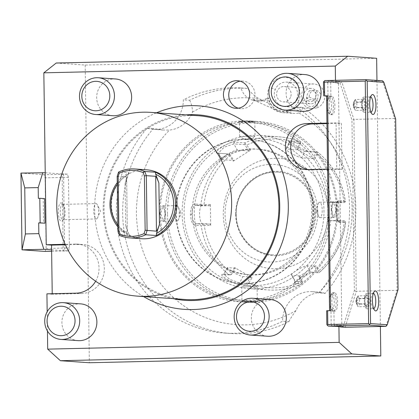 <?xml version="1.0" encoding="UTF-8"?>
<svg xmlns="http://www.w3.org/2000/svg" width="419" height="419" viewBox="0 0 419 419"><rect width="100%" height="100%" fill="white"/><g stroke="black" fill="none" stroke-linecap="round" stroke-linejoin="round"><path stroke-width="0.31" stroke-dasharray="2.1 1.57" d="M95.642 281.233A24.564 23.312 -86 0 0 77.452 244.109A24.564 23.312 -86 0 0 75.383 244.062L65.17 244.298M47.441 331.02L47.174 311.752M338.924 326.563L338.908 325.443L340.097 326.647M343.302 326.872L341.825 325.374L338.437 82.925L339.872 81.359L332.152 80.815L330.717 82.381L330.91 96.192L326.569 95.888M336.96 81.427L335.525 82.993L340.149 83.318L341.784 81.763L336.96 81.427L339.872 81.359M335.525 82.993L335.488 80.333M327.59 169.135L336.724 168.925L336.08 122.887L326.946 123.102M78.096 340.631A18.42 17.483 94 0 1 61.907 321.839A18.42 17.483 94 0 1 79.133 303.838A18.42 17.483 94 0 1 80.684 303.875M112.858 115.717A18.42 17.483 94 0 1 96.669 96.93A18.42 17.483 94 0 1 113.895 78.924A18.42 17.483 94 0 1 115.445 78.961M267.542 336.232A18.42 17.483 94 0 1 251.353 317.445A18.42 17.483 94 0 1 268.574 299.444A18.42 17.483 94 0 1 270.124 299.48M302.298 111.323A18.42 17.483 94 0 1 286.114 92.531A18.42 17.483 94 0 1 303.335 74.53A18.42 17.483 94 0 1 304.885 74.566M143.555 296.563A102 96.805 94 0 1 103.53 250.902A102 96.805 94 0 1 156.486 112.795M376.948 80.422L380.384 326.464M338.908 325.443L343.533 325.767L354.333 290.634L351.95 120.044L340.149 83.318M354.333 290.634L356.281 291.268L353.882 119.41L394.682 118.462L382.589 80.82L341.784 81.763L353.882 119.41L351.95 120.044M395.667 119.027L394.682 118.462L397.086 290.32L356.281 291.268L345.214 327.281L343.533 325.767M341.825 325.374L334.105 324.83L335.582 326.328M338.437 82.925L330.717 82.381M334.105 324.83L333.912 311.018L329.564 310.668M337.641 302.083A9.213 2.891 88.7 0 0 334.535 292.671A9.213 2.891 88.7 0 0 331.853 301.675A9.213 2.891 88.7 0 0 334.959 311.092A9.213 2.891 88.7 0 0 337.641 302.083M334.901 105.672A9.213 2.891 88.7 0 0 331.79 96.26A9.213 2.891 88.7 0 0 329.109 105.263A9.213 2.891 88.7 0 0 332.22 114.675A9.213 2.891 88.7 0 0 334.901 105.672M330.544 310.647L329.564 310.715M326.569 96.16L330.91 96.192M332.152 80.815L329.24 80.883L327.805 82.449L323.458 82.145M327.805 82.449L327.993 96.26M329.24 80.883L324.898 80.574M386.014 326.333L397.086 290.32L398.05 289.618M332.665 326.396L331.188 324.898L326.846 324.594M331.188 324.898L330.994 311.087L333.912 311.018M326.652 310.783L330.994 311.087M373.366 293.326A7.678 2.409 -91.3 0 0 373.256 293.31A7.678 2.409 88.7 0 0 373.188 293.31A7.678 2.409 88.7 0 0 372.402 293.761A7.678 2.409 88.7 0 0 370.956 301.041A7.678 2.409 88.7 0 0 372.737 308.248A7.678 2.409 88.7 0 0 373.47 308.656A7.678 2.409 -91.3 0 0 373.544 308.656L366.986 308.808A7.678 2.409 88.7 0 0 369.218 301.193A7.678 2.409 88.7 0 0 366.698 293.462A7.678 2.409 88.7 0 0 366.63 293.462A7.678 2.409 88.7 0 0 364.394 301.078A7.678 2.409 88.7 0 0 366.913 308.808A7.678 2.409 88.7 0 0 366.986 308.808M356.349 298.831L357.988 295.898L359.507 298.726L359.581 304.163L358.14 306.781L356.621 303.953L356.543 298.517L364.394 298.333L364.98 297.747L365.075 304.278L366.897 307.666L368.631 304.524L368.537 297.998L366.714 294.609L364.996 298.077L366.562 295.233L365.834 295.72L364.394 298.333L364.467 303.775L365.986 306.598L367.432 303.979L367.353 298.543L365.834 295.72L357.988 295.898L356.312 301.381L357.507 305.734L356.014 302.481L356.312 301.381L355.982 300.177L357.637 296.5M356.286 303.461L356.621 303.953L364.467 303.775L365.075 304.278L365.09 304L366.751 307.09L365.986 306.598L358.14 306.781L357.507 305.734M366.714 294.609L366.562 295.233M368.537 297.998L367.353 298.543L359.507 298.726L356.312 301.381L359.581 304.163L367.432 303.979L368.631 304.524M366.897 307.666L366.751 307.09M370.621 96.915A7.678 2.409 -91.3 0 0 370.516 96.899A7.678 2.409 88.7 0 0 370.443 96.899A7.678 2.409 88.7 0 0 369.658 97.349A7.678 2.409 88.7 0 0 368.212 104.63A7.678 2.409 88.7 0 0 369.993 111.831A7.678 2.409 88.7 0 0 370.726 112.245A7.678 2.409 -91.3 0 0 370.799 112.245L364.242 112.397A7.678 2.409 88.7 0 0 366.473 104.781A7.678 2.409 88.7 0 0 363.954 97.051A7.678 2.409 88.7 0 0 363.886 97.051A7.678 2.409 88.7 0 0 361.655 104.666A7.678 2.409 88.7 0 0 364.169 112.397A7.678 2.409 88.7 0 0 364.242 112.397M353.605 102.419L355.244 99.486L356.763 102.309L356.841 107.751L355.396 110.365L353.877 107.542L353.798 102.105L361.649 101.922L362.241 101.335L362.33 107.861L364.153 111.25L365.887 108.112L365.797 101.587L363.975 98.198L362.252 101.66L363.818 98.821L363.095 99.303L361.649 101.922L361.723 107.358L363.247 110.187L364.687 107.568L364.614 102.131L363.095 99.303L355.244 99.486L353.573 104.965L354.767 109.322L353.542 107.044L353.243 103.765L354.893 100.083M353.542 107.044L353.877 107.542L361.723 107.358L362.346 107.589L364.011 110.674L363.247 110.187L355.396 110.365L354.767 109.322M363.975 98.198L363.818 98.821M365.797 101.587L364.614 102.131L356.763 102.309L353.573 104.965L356.841 107.751L364.687 107.568L365.887 108.112M364.153 111.25L364.011 110.674M336.185 302.12A9.213 2.891 -91.3 0 1 333.503 311.123A9.213 2.891 -91.3 0 1 332.534 310.626A9.213 2.891 -91.3 0 1 330.392 301.711A9.213 2.891 -91.3 0 1 332.131 293.248A9.213 2.891 -91.3 0 1 333.074 292.703A9.213 2.891 -91.3 0 1 336.185 302.12M329.428 300.727A7.678 2.409 -91.3 0 1 330.869 294.725A7.678 2.409 -91.3 0 1 334.247 302.12A7.678 2.409 -91.3 0 1 331.204 309.212A7.678 2.409 -91.3 0 1 329.454 302.832M333.44 105.703A9.213 2.891 -91.3 0 1 330.759 114.712A9.213 2.891 -91.3 0 1 329.795 114.214A9.213 2.891 -91.3 0 1 327.653 105.3A9.213 2.891 -91.3 0 1 329.392 96.831A9.213 2.891 -91.3 0 1 330.334 96.291A9.213 2.891 -91.3 0 1 333.44 105.703M326.684 104.31A7.678 2.409 -91.3 0 1 328.124 98.313A7.678 2.409 -91.3 0 1 331.502 105.703A7.678 2.409 -91.3 0 1 328.459 112.795A7.678 2.409 -91.3 0 1 326.715 106.421M56.235 63.018L85.188 65.055L376.639 58.293M46.923 293.839L52.234 294.217L52.223 293.719M85.188 65.055L89.347 362.744M68.438 177.316L67.428 174.178L63.568 173.906L64.641 250.63L68.501 250.902L69.423 247.901L68.438 177.316L45.121 177.855L46.106 248.441L45.184 251.442M64.107 212.271A9.213 2.891 -91.3 0 1 62.368 220.734A9.213 2.891 -91.3 0 1 58.314 211.862A9.213 2.891 -91.3 0 1 61.965 203.351A9.213 2.891 -91.3 0 1 64.107 212.271M76.069 293.164L81.375 293.536L52.234 294.217M81.375 293.536A24.564 23.312 -86 0 0 104.341 269.532A24.564 23.312 -86 0 0 82.758 244.481A24.564 23.312 -86 0 0 80.689 244.434L65.395 244.79M298.558 101.052A16.985 16.121 94 0 1 277.247 109.757A16.985 16.121 94 0 1 269.134 87.382A16.985 16.121 94 0 1 290.446 78.672A16.985 16.121 94 0 1 298.558 101.052A18.42 1.98 -157 0 0 296.558 99.303A12.282 11.659 94 0 1 285.056 106.615A12.282 11.659 94 0 1 275.283 89.42A18.42 1.98 23 0 0 269.134 87.382M296.374 106.971A122.819 116.561 94 0 1 318.828 292.954L325.097 293.4A122.819 116.561 -86 0 0 302.649 107.416L296.374 106.971A18.42 17.483 94 0 1 282.553 112.596A18.42 17.483 94 0 1 266.756 98.25A18.42 17.483 94 0 1 256.444 100.921A18.42 17.483 94 0 1 240.983 87.964A122.819 116.561 -86 0 0 183.344 99.806A29.168 27.685 94 0 1 153.605 129.356A29.168 27.685 94 0 1 147.158 128.083A122.819 116.561 -86 0 0 124.574 256.522A122.819 116.561 -86 0 0 224.369 333.032A122.819 116.561 -86 0 0 282.642 321.232A29.168 27.685 94 0 1 312.38 291.682A29.168 27.685 94 0 1 318.828 292.954M296.558 99.303A12.282 11.659 -86 0 0 286.779 82.108A12.282 11.659 -86 0 0 275.283 89.42M318.477 101.361L316.591 107.976A12.282 11.659 -86 0 0 323.772 101.22A12.282 11.659 -86 0 0 313.993 84.025A12.282 11.659 -86 0 0 302.492 91.337A12.282 11.659 -86 0 0 302.518 101.44L309.264 97.082A6.138 5.829 94 0 1 313.47 90.52A6.138 5.829 94 0 1 320.31 93.699A6.138 5.829 94 0 1 318.477 101.361L309.264 97.082M316.591 107.976L311.537 108.479C306.593 107.955 303.586 105.609 302.518 101.44M308.531 106.007A4.604 3.441 4.5 0 0 315.407 103.467A4.604 3.441 4.5 0 0 313.108 100.193A4.604 3.441 4.5 0 0 306.226 102.739A4.604 3.441 4.5 0 0 308.531 106.007M315.318 98.004C313.286 101.319 311.144 102.451 308.892 101.393L306.687 96.889L307.342 94.296L309.253 90.876C312.417 89.933 314.711 91.002 316.141 94.076L315.318 98.004M316.141 94.076A4.604 3.441 4.5 0 0 313.831 91.033A4.604 3.441 4.5 0 0 309.253 90.876M304.126 93.023A7.678 7.285 94 0 1 311.312 88.456A7.678 7.285 94 0 1 317.424 99.198A7.678 7.285 94 0 1 310.233 103.771A7.678 7.285 94 0 1 304.126 93.023M290.498 97.308A7.678 7.285 94 0 1 283.307 101.875A7.678 7.285 94 0 1 277.2 91.127A7.678 7.285 94 0 1 284.386 86.56A7.678 7.285 94 0 1 290.498 97.308M302.649 107.416C302.141 110.234 300.894 112.083 298.904 112.968A18.42 17.483 94 0 1 293.845 113.387A18.42 17.483 94 0 1 288.204 111.973L278.845 111.313A18.42 17.483 -86 0 1 268.684 98.386L266.756 98.25M278.845 111.313L252.73 99.638A18.42 17.483 94 0 0 258.371 101.058A18.42 17.483 94 0 0 268.684 98.386M288.204 111.973L262.095 100.298A18.42 17.483 94 0 1 259.335 98.737C256.067 97.281 252.044 93.84 247.257 88.404A122.819 116.561 -86 0 0 189.613 100.251L183.344 99.806M240.983 87.964L247.257 88.404M189.613 100.251C191.399 103.488 192.358 107.437 192.494 112.098A29.168 27.685 94 0 1 169.491 130.073L163.054 130.021L153.433 128.523A122.819 116.561 -86 0 0 130.848 256.962A122.819 116.561 -86 0 0 230.644 333.477A122.819 116.561 -86 0 0 288.916 321.672L282.642 321.232M147.158 128.083L153.433 128.523M288.916 321.672C290.341 318.66 292.724 314.947 296.076 310.531A29.168 27.685 94 0 1 319.079 292.556L321.834 292.347L325.097 293.4M298.904 112.968A113.601 107.814 94 0 1 319.079 292.556M296.076 310.531A113.601 107.814 94 0 1 157.376 279.227A113.601 107.814 94 0 1 169.491 130.073M192.494 112.098A113.601 107.814 94 0 1 259.335 98.737M243.277 139.192A72.157 68.48 -86 0 0 175.818 209.704A72.157 68.48 -86 0 0 239.218 283.291A72.157 68.48 -86 0 0 245.293 283.433A72.157 68.48 94 0 0 312.752 212.925A72.157 68.48 94 0 0 249.352 139.338A72.157 68.48 94 0 0 243.277 139.192M243.758 139.228A72.157 68.48 94 0 1 249.834 139.37A72.157 68.48 94 0 1 313.234 212.957A72.157 68.48 94 0 1 245.775 283.469A72.157 68.48 94 0 1 239.699 283.323A72.157 68.48 94 0 1 176.299 209.736A72.157 68.48 94 0 1 243.758 139.228M329.287 209.385A89.043 84.507 94 0 1 246.011 300.35A89.043 84.507 94 0 1 160.247 213.308A89.043 84.507 94 0 1 243.523 122.348A89.043 84.507 94 0 1 329.287 209.385M331.23 209.385A90.577 85.963 94 0 1 238.893 301.738A90.577 85.963 94 0 1 159.272 213.376A90.577 85.963 94 0 1 251.61 121.028A90.577 85.963 94 0 1 331.23 209.385M159.801 213.412L161.273 220.357L163.756 221.462L165.018 213.779L163.415 205.692L161.022 206.74L159.801 213.412L160.582 213.412L163.53 221.248L164.264 220.808L165.405 213.753L163.955 206.321L163.174 205.902L160.582 213.412M336.97 209.793L335.755 216.466L333.356 217.513L331.759 209.427L333.016 201.743L335.499 202.843L336.97 209.793L336.195 209.793L333.597 217.304L332.817 216.885L331.366 209.453L332.503 202.398L333.241 201.958L336.195 209.793M337.499 209.83A90.577 85.963 94 0 1 245.162 302.178A90.577 85.963 94 0 1 165.547 213.816A90.577 85.963 94 0 1 257.884 121.468A90.577 85.963 94 0 1 337.499 209.83M247.042 301.952L257.973 301.649L252.259 302.319L241.313 301.905L247.042 301.952L247.231 301.35L257.297 301.046L252.055 301.69C242.811 301.507 237.693 301.146 247.231 301.35L241.962 301.287L241.307 301.905L238.893 301.738M244.518 120.887L238.799 121.557L255.47 121.301L244.518 120.887L244.717 121.515L239.474 122.159L254.81 121.919L255.464 121.301L257.884 121.468M167.485 213.816A89.043 84.507 94 0 1 250.761 122.856A89.043 84.507 94 0 1 336.525 209.898A89.043 84.507 94 0 1 253.249 300.858A89.043 84.507 94 0 1 167.485 213.816M252.882 274.77A62.944 59.739 94 0 1 247.587 274.644A62.944 59.739 94 0 1 192.279 210.453A62.944 59.739 94 0 1 251.128 148.944A62.944 59.739 94 0 1 256.423 149.07A62.944 59.739 94 0 1 311.731 213.261A62.944 59.739 94 0 1 252.882 274.77M253.155 149.085A62.944 59.739 94 0 1 258.45 149.211A62.944 59.739 94 0 1 313.758 213.407A62.944 59.739 94 0 1 254.909 274.911A62.944 59.739 94 0 1 249.614 274.791A62.944 59.739 94 0 1 194.306 210.595A62.944 59.739 94 0 1 253.155 149.085M323.981 210.375A73.692 69.936 94 0 1 255.061 285.653A73.692 69.936 94 0 1 184.082 213.622A73.692 69.936 94 0 1 253.003 138.343A73.692 69.936 94 0 1 323.981 210.375M327.862 210.375A76.761 72.848 94 0 1 249.609 288.639A76.761 72.848 94 0 1 182.134 213.758A76.761 72.848 94 0 1 260.388 135.494A76.761 72.848 94 0 1 327.862 210.375M312.228 272.35L318.843 272.816A76.761 72.848 -86 0 0 345.507 222.28L338.892 221.813L337.965 221.253L336.158 210.961L337.552 201.183L338.594 200.607L345.214 201.068A76.761 72.848 -86 0 0 317.157 151.804L306.677 151.065L296.689 146.105L288.544 141.062L299.564 141.606A76.761 72.848 -86 0 0 278.588 136.777A76.761 72.848 -86 0 0 244.843 142.874L234.368 142.135C230.44 140.737 211.82 152.563 217.073 153.144L227.548 153.883A76.761 72.848 -86 0 0 200.884 204.42L194.269 203.953C192.07 204.404 190.792 207.866 190.436 214.345C190.97 220.829 192.347 224.437 194.563 225.16L201.183 225.626A76.761 72.848 -86 0 0 229.24 274.895L222.295 274.445L224.055 274.047L223.804 274.215L229.921 279.536L239.616 282.888L246.676 283.385L247.142 284.265L246.828 285.093A76.761 72.848 -86 0 0 267.809 289.922A76.761 72.848 -86 0 0 301.549 283.825L294.934 283.359L294.4 282.909L302.513 277.085L312.228 272.35L310.495 272.036L318.843 272.816L318.566 270.993L316.073 265.735L314.632 266.369L306.965 265.829A9.213 1.671 -29.7 0 0 297.579 269.778A9.213 1.671 -29.7 0 0 291.451 275.168L295.007 281.416L302.026 276.231L310.495 272.036L306.965 265.829M249.609 288.639L267.809 289.922C279.557 290.702 290.859 288.66 301.711 283.789L302.439 282.982L301.476 281.877A74.488 70.691 94 0 1 248.713 283.097L252.097 277.708L234.708 267.626L235.368 268.212L231.403 274.529L224.343 274.031L222.62 274.429C217.377 274.461 236.316 285.418 240.213 284.627L246.828 285.093M244.843 142.874L245.183 143.801L246.786 144.953A74.488 70.691 94 0 1 299.548 143.727L297.191 149.195L313.124 158.633L315.879 152.228L317.157 151.804L316.932 153.81A74.488 70.691 94 0 1 343.983 201.309L338.62 201.481L338.913 222.447L338.494 221.143L344.779 220.939L345.68 222.149C343.025 242.632 334.116 259.518 318.964 272.811M345.534 221.635L344.277 222.269A74.488 70.691 94 0 1 318.566 270.993M344.779 220.939L337.714 220.441L336.907 219.959L335.378 211.014L336.546 202.524L337.374 202.026L344.523 202.524L338.238 202.728L330.57 202.188A9.213 2.891 -91.3 0 0 330.486 202.188L337.374 202.026M200.884 204.42L202.089 205.148L203.985 204.561A74.488 70.691 94 0 1 229.696 155.831L233.221 161.163L250.316 150.28L248.881 150.913L244.743 144.67L233.818 143.9L224.107 147.226L218.283 153.197L218.681 153.448L216.937 153.129L227.548 153.883M229.696 155.831L229.031 154.082M229.24 274.895L230.717 274.738L231.33 273.02A74.488 70.691 94 0 1 204.278 225.516L210.673 225.422L210.38 204.456L209.998 205.703L202.503 205.818L202.089 205.148M202.503 205.818L195.359 205.32L202.246 205.163A9.213 2.891 88.7 0 0 199.57 214.303A9.213 2.891 88.7 0 0 202.592 223.578L210.254 224.118L202.759 224.233L202.361 224.956L201.183 225.626M194.269 203.953L195.443 205.326C193.468 205.745 192.316 208.751 191.986 214.345C192.473 219.949 193.709 223.081 195.699 223.736L202.759 224.233M204.278 225.516L202.361 224.956M231.403 274.529L230.717 274.738M235.368 268.212L227.7 267.668L224.055 274.047M248.713 283.097L247.142 284.265M316.073 265.735L298.972 276.619L299.616 275.927L302.544 282.092L302.439 282.982M302.544 282.092L295.007 281.416M317.56 272.533L314.632 266.369M338.913 222.447L344.277 222.269M328.208 212.313A55.266 52.454 94 0 1 276.519 268.768A55.266 52.454 94 0 1 223.285 214.743A55.266 52.454 94 0 1 274.979 158.288A55.266 52.454 94 0 1 328.208 212.313M234.708 267.626L231.33 273.02M298.972 276.619L301.476 281.877M338.494 221.143L330.827 220.604A9.213 2.891 -91.3 0 1 327.805 211.328A9.213 2.891 -91.3 0 1 330.486 202.188M343.983 201.309L345.256 201.827L345.387 201.246C342.161 180.898 332.786 164.426 317.267 151.83M338.62 201.481L338.238 202.728M344.523 202.524L345.256 201.827M315.879 152.228L304.953 151.463C302.078 150.793 285.805 141.355 289.681 142.607L300.606 143.377L300.475 142.518L299.664 141.627C292.876 138.914 285.847 137.296 278.588 136.777L260.388 135.494M288.544 141.062L289.199 142.759L289.681 142.607L286.324 148.97A9.213 1.22 -152.2 0 0 285.816 149.096L289.199 142.68M299.548 143.727L300.475 142.518M244.743 144.67L245.183 143.801M218.681 153.448L222.337 159.665A9.213 1.671 150.3 0 1 221.84 159.44L218.283 153.197M233.221 161.163L233.865 160.472L222.337 159.665M229.727 154.229L233.865 160.472M210.38 204.456L203.985 204.561M314.585 159.278L316.932 153.81M250.316 150.28L246.786 144.953M209.998 205.703L202.33 205.163A9.213 2.891 88.7 0 0 202.246 205.163M210.673 225.422L210.254 224.118M314.763 212.59A41.45 39.339 94 0 1 272.507 254.852A41.45 39.339 94 0 1 236.07 214.418A41.45 39.339 94 0 1 278.326 172.157A41.45 39.339 94 0 1 314.763 212.59M317.743 212.145A48.819 46.331 -86 0 0 270.726 164.426A48.819 46.331 -86 0 0 225.066 214.298A48.819 46.331 -86 0 0 272.088 262.016A48.819 46.331 -86 0 0 317.743 212.145M313.124 158.633L301.596 157.822A9.213 1.22 -152.2 0 1 292.211 153.841A9.213 1.22 -152.2 0 1 285.816 149.096M300.606 143.377L297.851 149.782L286.324 148.97M297.191 149.195L297.851 149.782M248.881 150.913L237.353 150.107A9.213 1.671 150.3 0 0 227.967 154.051A9.213 1.671 150.3 0 0 221.84 159.44M227.7 267.668A9.213 1.22 27.8 0 0 227.187 267.799A9.213 1.22 27.8 0 0 233.587 272.544A9.213 1.22 27.8 0 0 242.973 276.524L250.641 277.064L246.676 283.385M252.097 277.708L250.641 277.064M299.616 275.927L291.949 275.388A9.213 1.671 -29.7 0 1 291.451 275.168M318.32 203.566A7.678 2.409 88.7 0 1 319.613 202.272A7.678 2.409 88.7 0 1 322.206 210.118A7.678 2.409 -91.3 0 1 319.969 217.618A7.678 2.409 -91.3 0 1 318.613 216.382A7.678 2.409 -91.3 0 1 317.377 209.778A7.678 2.409 88.7 0 1 318.32 203.566L316.366 207.924L316.073 209.956L316.46 212.124L317.686 210.071L316.366 207.924M249.729 121.253L249.546 121.85C259.115 122.06 253.914 121.699 244.717 121.515M239.668 136.531L255.014 136.306L239.668 136.531L244.885 139.558L248.184 139.537C244.607 139.616 244.068 139.579 246.571 139.427M254.81 121.919L255.014 136.306L249.881 139.49L248.184 139.537M178.457 219.635A7.678 2.409 88.7 0 1 177.158 220.933A7.678 2.409 88.7 0 1 174.571 213.088A7.678 2.409 -91.3 0 1 176.802 205.582A7.678 2.409 -91.3 0 1 178.159 206.818A7.678 2.409 -91.3 0 1 179.395 213.428A7.678 2.409 88.7 0 1 178.457 219.635L180.406 215.282L179.091 213.135L180.311 211.082L180.704 213.25L180.406 215.282M250.201 283.778C252.704 283.626 252.165 283.584 248.587 283.668L251.887 283.642L257.104 286.675L241.763 286.9L257.104 286.675L257.313 301.072M248.587 283.668L246.896 283.715L241.768 286.889M63.568 173.906L62.112 173.943L63.185 250.667L64.641 250.63M45.231 172.754L62.112 173.943M38.349 198.328L43.173 198.669L43.518 223.222M51.61 249.85L63.185 250.667M51.631 251.295L68.501 250.902M46.106 248.441L69.423 247.901M67.428 174.178L44.115 174.718L45.121 177.855M20.95 173.089L44.115 174.718M44.629 198.637L43.173 198.669M63.295 204.771A7.678 2.409 -91.3 0 0 62.489 204.357A7.678 2.409 -91.3 0 0 60.252 211.862A7.678 2.409 88.7 0 0 62.845 219.708A7.678 2.409 88.7 0 0 63.63 219.257A7.678 2.409 88.7 0 0 65.081 212.203A7.678 2.409 -91.3 0 0 63.295 204.771L61.965 203.351M97.658 217.634A7.678 2.409 88.7 0 1 96.36 218.928A7.678 2.409 88.7 0 1 93.772 211.087A7.678 2.409 -91.3 0 1 96.003 203.582A7.678 2.409 -91.3 0 1 97.36 204.818A7.678 2.409 -91.3 0 1 98.596 211.422A7.678 2.409 88.7 0 1 97.658 217.634L100.56 211.155L97.36 204.818M336.724 168.925L342.03 169.297L312.888 169.973A23.029 21.856 -86 0 1 310.95 169.931L305.64 169.554M308.363 169.58A23.029 21.856 -86 0 0 310.95 169.931M342.03 169.297L341.391 123.265L336.08 122.887M326.956 123.6L341.391 123.265M173.078 298.642A92.976 88.236 94 0 1 111.313 247.074A92.976 88.236 94 0 1 186.01 114.869M185.025 299.485A92.112 87.419 94 0 1 104.059 209.626A92.112 87.419 94 0 1 197.957 115.712M141.774 238.725A34.541 32.782 94 0 1 111.412 205.032A34.541 32.782 94 0 1 146.624 169.81M117.268 182.632A34.541 32.782 -86 0 1 129.193 172.827L118.577 172.083M117.886 226.873A34.541 32.782 -86 0 0 130.079 236.117L119.462 235.368M129.193 172.827L128.036 174.843A33.007 31.325 -86 0 0 117.294 184.402M117.859 225.013A33.007 31.325 -86 0 0 128.863 234.064L130.079 236.117M126.669 177.352L127.308 231.843L126.669 177.352L125.077 183.841L128.036 174.843M126.543 176.991L117.179 176.331M128.863 234.064L125.653 225.207L127.428 231.524M127.308 231.843L117.949 231.188M238.264 108.181A13.817 13.115 -86 0 0 240.899 108.657A13.817 13.115 -86 0 0 254.982 94.568A13.817 13.115 -86 0 0 242.837 81.092A13.817 13.115 -86 0 0 240.166 81.192M75.383 244.062L80.689 244.434M262.095 100.298L252.73 99.638M165.018 213.779L165.405 213.753M338.892 221.813L337.714 220.441L330.827 220.604M336.158 210.961L335.378 211.014M338.594 200.607L337.457 202.026L330.57 202.188M190.436 214.345L191.986 214.345M194.563 225.16L195.699 223.736L202.592 223.578M240.213 284.627L239.616 282.888L242.973 276.524M294.934 283.359L295.479 281.594L291.949 275.388M306.677 151.065L304.953 151.463L301.596 157.822M289.084 140.868L289.681 142.607M234.368 142.135L233.818 143.9L237.353 150.107M202.33 205.163L195.443 205.326M235.672 214.46A42.219 40.067 94 0 1 275.157 171.329A42.219 40.067 94 0 1 315.821 212.601A42.219 40.067 94 0 1 276.336 255.726A42.219 40.067 94 0 1 235.672 214.46M314.852 212.601A41.45 39.339 94 0 1 272.596 254.862A41.45 39.339 94 0 1 236.159 214.423A41.45 39.339 94 0 1 278.415 172.162A41.45 39.339 94 0 1 314.852 212.601M331.759 209.427L331.366 209.453M252.259 302.319L252.055 301.69M307.577 169.601L312.888 169.973M125.077 183.841L125.653 225.207M372.402 293.761L374.298 291.54M372.737 308.248L374.733 310.374M373.188 293.31L366.63 293.462M365.033 297.925L365.117 304.11M356.014 302.481L355.982 300.177M369.658 97.349L371.553 95.129M369.993 111.831L371.988 113.963M370.443 96.899L363.886 97.051M362.288 101.513L362.377 107.699M353.275 106.065L353.243 103.765M334.959 311.092L333.503 311.123M334.535 292.671L333.074 292.703M330.869 294.725L332.131 293.248M331.204 309.212L332.534 310.626M332.22 114.675L330.759 114.712M331.79 96.26L330.334 96.291M328.124 98.313L329.392 96.831M328.459 112.795L329.795 114.214M82.758 244.481L77.452 244.109M313.993 84.025L286.779 82.108M311.537 108.479L285.056 106.615M315.407 103.467L316.109 94.626M306.687 96.889L306.226 102.739M310.233 103.771L283.307 101.875M311.312 88.456L284.386 86.56M282.553 112.596L293.845 113.387M256.444 100.921L258.371 101.058M163.054 130.021L153.605 129.356M230.644 333.477L224.369 333.032M321.834 292.347L312.38 291.682M249.834 139.37L249.352 139.338M245.162 302.178L242.742 302.005M163.756 221.462L164.264 220.813M163.415 205.692L163.949 206.316M251.61 121.028L254.029 121.196M256.423 149.07L258.45 149.211M247.587 274.644L249.614 274.791M337.965 221.253L336.907 219.959M337.552 201.183L336.546 202.524M294.4 282.909L295.002 281.217M272.507 254.852L272.596 254.862C252.898 253.945 236.049 235.263 236.201 214.428C235.221 190.923 256.26 169.91 278.415 172.162L278.326 172.157M227.187 267.799L223.804 274.215M333.016 201.743L332.513 202.387M333.356 217.513L332.822 216.89M319.969 217.618L333.597 217.304M319.613 202.272L333.241 201.958M318.613 216.382L316.46 212.124M238.804 121.557L239.474 122.159M239.663 136.521L239.459 122.133M176.802 205.582L163.174 205.902M177.158 220.933L163.53 221.248M178.159 206.818L180.311 211.082M257.973 301.643L257.297 301.046M241.763 286.9L241.962 301.287M239.699 283.323L239.218 283.291M63.63 219.257L62.368 220.734M62.489 204.357L96.003 203.582M96.36 218.928L62.845 219.708M237.531 80.715L242.837 81.092M235.588 108.28L240.899 108.657"/><path stroke-width="0.63" d="M65.17 244.298L46.237 244.738L43.838 72.827L335.289 66.066L347.686 56.256L376.639 58.293L376.948 80.422M47.174 311.752L46.923 293.839L76.069 293.164A24.564 23.312 -86 0 0 95.642 281.233M380.384 326.464L380.798 355.982L89.347 362.744L60.394 360.707L47.698 349.132L47.441 331.02M47.698 349.132L339.144 342.37L338.924 326.563M340.097 326.647L340.39 326.94L343.302 326.872L335.582 326.328L328.323 326.092L369.129 325.144L369.605 324.343L368.62 323.578L365.237 81.129L324.437 82.077L324.625 95.888L327.543 95.82L330.544 310.647L327.627 310.715L327.82 324.526L368.62 323.578M335.488 80.333L335.289 66.066M326.946 123.102L306.938 123.568A23.029 21.856 -86 0 0 285.407 146.069A23.029 21.856 -86 0 0 305.64 169.554A23.029 21.856 -86 0 0 307.577 169.601L327.59 169.135M63.505 302.665L80.684 303.875A18.42 17.483 94 0 1 96.873 322.661A18.42 17.483 94 0 1 79.647 340.668A18.42 17.483 94 0 1 78.096 340.631L60.917 339.421A18.42 17.483 -86 0 0 62.468 339.458A18.42 17.483 94 0 0 79.694 321.452A18.42 17.483 94 0 0 63.505 302.665A18.42 17.483 94 0 0 61.954 302.628A18.42 17.483 -86 0 0 44.728 320.629A18.42 17.483 -86 0 0 60.917 339.421M98.266 77.751L115.445 78.961A18.42 17.483 94 0 1 131.634 97.753A18.42 17.483 94 0 1 114.408 115.754A18.42 17.483 94 0 1 112.858 115.717L95.679 114.507A18.42 17.483 -86 0 0 97.229 114.544A18.42 17.483 94 0 0 114.45 96.543A18.42 17.483 94 0 0 98.266 77.751A18.42 17.483 94 0 0 96.716 77.719A18.42 17.483 -86 0 0 79.49 95.721A18.42 17.483 -86 0 0 95.679 114.507M252.945 298.27L270.124 299.48A18.42 17.483 94 0 1 286.313 318.267A18.42 17.483 94 0 1 269.092 336.268A18.42 17.483 94 0 1 267.542 336.232L250.358 335.027A18.42 17.483 -86 0 0 251.908 335.059A18.42 17.483 94 0 0 269.134 317.057A18.42 17.483 94 0 0 252.945 298.27A18.42 17.483 94 0 0 251.395 298.234A18.42 17.483 -86 0 0 234.174 316.235A18.42 17.483 -86 0 0 250.358 335.027M287.706 73.356L304.885 74.566A18.42 17.483 94 0 1 321.074 93.353A18.42 17.483 94 0 1 303.848 111.36A18.42 17.483 94 0 1 302.298 111.323L285.119 110.113A18.42 17.483 -86 0 0 286.669 110.15A18.42 17.483 94 0 0 303.895 92.149A18.42 17.483 94 0 0 287.706 73.356A18.42 17.483 94 0 0 286.156 73.32A18.42 17.483 -86 0 0 268.93 91.326A18.42 17.483 -86 0 0 285.119 110.113M156.486 112.795A102 96.805 94 0 1 279.452 164.29A102 96.805 94 0 1 256.931 282.254A102 96.805 94 0 1 143.555 296.563M223.442 94.804A13.817 13.115 -86 0 0 235.588 108.28A13.817 13.115 -86 0 0 249.677 94.196A13.817 13.115 -86 0 0 237.531 80.715A13.817 13.115 -86 0 0 223.442 94.804M380.798 355.982L351.84 353.945L339.144 342.37M369.129 325.144L386.014 326.333L345.214 327.281L340.39 326.94M327.543 95.82L326.569 95.888L329.564 310.668M324.625 95.888L326.569 96.16M323.651 95.956L323.458 82.145L323.934 81.344L324.437 82.077M386.014 326.333L387.25 324.751L398.05 289.618L395.667 119.027L383.867 82.307L382.589 80.82L365.698 79.631L324.898 80.574L323.934 81.344M387.25 324.751L370.564 323.578L367.175 81.129L366.196 80.364L365.237 81.129M383.867 82.307L367.175 81.129M375.691 310.908A9.977 3.132 88.7 0 0 378.687 301.156A9.977 3.132 88.7 0 0 375.408 290.959A9.977 3.132 88.7 0 0 374.298 291.54A9.977 3.132 88.7 0 0 372.418 301.004A9.977 3.132 88.7 0 0 374.733 310.374A9.977 3.132 88.7 0 0 375.691 310.908M372.947 114.497A9.977 3.132 88.7 0 0 375.943 104.74A9.977 3.132 88.7 0 0 372.669 94.547A9.977 3.132 88.7 0 0 371.553 95.129A9.977 3.132 88.7 0 0 369.673 104.593A9.977 3.132 88.7 0 0 371.988 113.963A9.977 3.132 88.7 0 0 372.947 114.497M365.698 79.631L366.196 80.364M370.564 323.578L369.605 324.343M327.82 324.526L327.344 325.327L326.846 324.594L326.652 310.783L327.627 310.715M328.323 326.092L327.344 325.327M373.366 293.326A7.678 2.409 -91.3 0 1 375.775 300.931A7.678 2.409 -91.3 0 1 373.717 308.635M370.621 96.915A7.678 2.409 -91.3 0 1 373.03 104.514A7.678 2.409 -91.3 0 1 370.977 112.219M329.454 302.832A7.678 2.409 -91.3 0 1 329.418 301.78A7.678 2.409 -91.3 0 1 329.428 300.727M326.715 106.421A7.678 2.409 -91.3 0 1 326.679 105.368A7.678 2.409 -91.3 0 1 326.684 104.31M43.838 72.827L56.235 63.018L347.686 56.256M52.223 293.719L51.547 245.11L65.395 244.79M46.237 244.738L51.547 245.11M351.84 353.945L60.394 360.707M42.811 172.581L38.197 187.586L38.349 198.328L39.805 198.297L40.145 222.845L44.974 223.186L38.689 222.882L38.841 233.624L25.397 233.933L24.752 187.901L20.95 173.089L45.231 172.754M51.61 249.85L43.88 249.305L38.841 233.624M43.88 249.305L22.024 249.813L45.184 251.442L51.631 251.295M24.752 187.901L38.197 187.586M40.145 222.845L38.689 222.882M39.805 198.297L44.629 198.637L44.974 223.186M20.95 173.089L22.024 249.813L25.397 233.933M306.938 123.568L312.244 123.94A23.029 21.856 -86 0 0 290.791 145.068A23.029 21.856 -86 0 0 308.363 169.58M312.244 123.94L326.956 123.6M60.849 306.231A14.738 13.989 -86 0 0 47.064 321.284A14.738 13.989 -86 0 0 61.258 335.692A14.738 13.989 94 0 0 75.043 320.635A14.738 13.989 94 0 0 60.849 306.231M95.605 81.317A14.738 13.989 -86 0 0 81.825 96.375A14.738 13.989 -86 0 0 96.019 110.778A14.738 13.989 94 0 0 109.804 95.726A14.738 13.989 94 0 0 95.605 81.317M250.29 301.837A14.738 13.989 -86 0 0 236.505 316.89A14.738 13.989 -86 0 0 250.703 331.298A14.738 13.989 94 0 0 264.483 316.24A14.738 13.989 94 0 0 250.29 301.837M285.051 76.923A14.738 13.989 -86 0 0 271.266 91.976A14.738 13.989 -86 0 0 285.459 106.384A14.738 13.989 94 0 0 299.245 91.332A14.738 13.989 94 0 0 285.051 76.923M186.01 114.869A92.976 88.236 94 0 1 271.669 168.124A92.976 88.236 94 0 1 260.409 265.138A92.976 88.236 94 0 1 173.078 298.642M197.957 115.712A92.112 87.419 94 0 1 278.928 205.572A92.112 87.419 94 0 1 185.025 299.485L137.731 296.154A92.112 87.419 -86 0 0 145.487 296.338A92.112 87.419 94 0 0 231.607 206.326A92.112 87.419 94 0 0 150.667 112.381L197.957 115.712M137.731 296.154A92.112 87.419 -86 0 1 56.795 202.215A92.112 87.419 -86 0 1 142.916 112.203A92.112 87.419 94 0 1 150.667 112.381M144.042 233.603L145.692 234.76L156.308 235.504L156.502 233.425L159.461 224.422C158.057 228.544 157.057 230.79 156.455 231.168L155.685 176.315L146.325 175.655L144.812 171.471A34.541 32.782 -86 0 0 134.562 168.962L146.624 169.81A34.541 32.782 94 0 1 176.986 203.508A34.541 32.782 94 0 1 141.774 238.725L129.712 237.877A34.541 32.782 -86 0 0 145.692 234.76L147.09 230.508L146.325 175.655L144.387 175.928L143.188 172.618A33.007 31.325 -86 0 0 119.263 173.173L118.158 176.535L118.917 230.848L120.117 234.158A33.007 31.325 -86 0 0 144.042 233.603L145.147 230.241L144.387 175.928M156.308 235.504A34.541 32.782 -86 0 0 175.54 203.409A34.541 32.782 -86 0 0 155.423 172.219L144.812 171.471L143.188 172.618M134.562 168.962A34.541 32.782 -86 0 0 118.577 172.083L117.179 176.331L117.949 231.188L118.917 230.848M117.268 182.632A34.541 32.782 -86 0 0 109.961 204.928A34.541 32.782 -86 0 0 117.886 226.873M117.949 231.188L119.462 235.368A34.541 32.782 -86 0 0 129.712 237.877M117.294 184.402A33.007 31.325 -86 0 0 117.859 225.013M117.179 176.331L118.158 176.535M118.577 172.083L119.263 173.173M155.685 176.315C156.303 176.75 157.366 179.002 158.885 183.061L155.674 174.204L155.423 172.219M156.502 233.425A33.007 31.325 -86 0 0 173.602 203.409A33.007 31.325 -86 0 0 155.674 174.204M156.455 231.168L145.147 230.241M119.462 235.368L120.117 234.158M240.166 81.192A13.817 13.115 -86 0 0 228.753 95.176A13.817 13.115 -86 0 0 238.264 108.181M159.461 224.422L158.885 183.061"/></g></svg>
